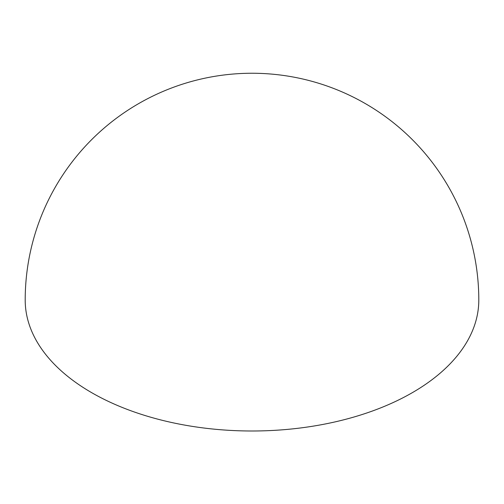 <?xml version="1.0" encoding="UTF-8"?>
<svg xmlns="http://www.w3.org/2000/svg" width="504" height="504" viewBox="0 0 504 504"><rect width="100%" height="100%" fill="white"/><g stroke="black" fill="none" stroke-linecap="round" stroke-linejoin="round"><path stroke-width="0.76" d="M478.8 300.05A226.8 130.939 180 0 1 338.795 421.029A226.8 130.939 180 0 1 91.627 392.641A226.8 130.939 180 0 1 25.2 300.05A226.8 226.8 0 0 1 365.4 103.635A226.8 226.8 0 0 1 478.8 300.05"/></g></svg>

